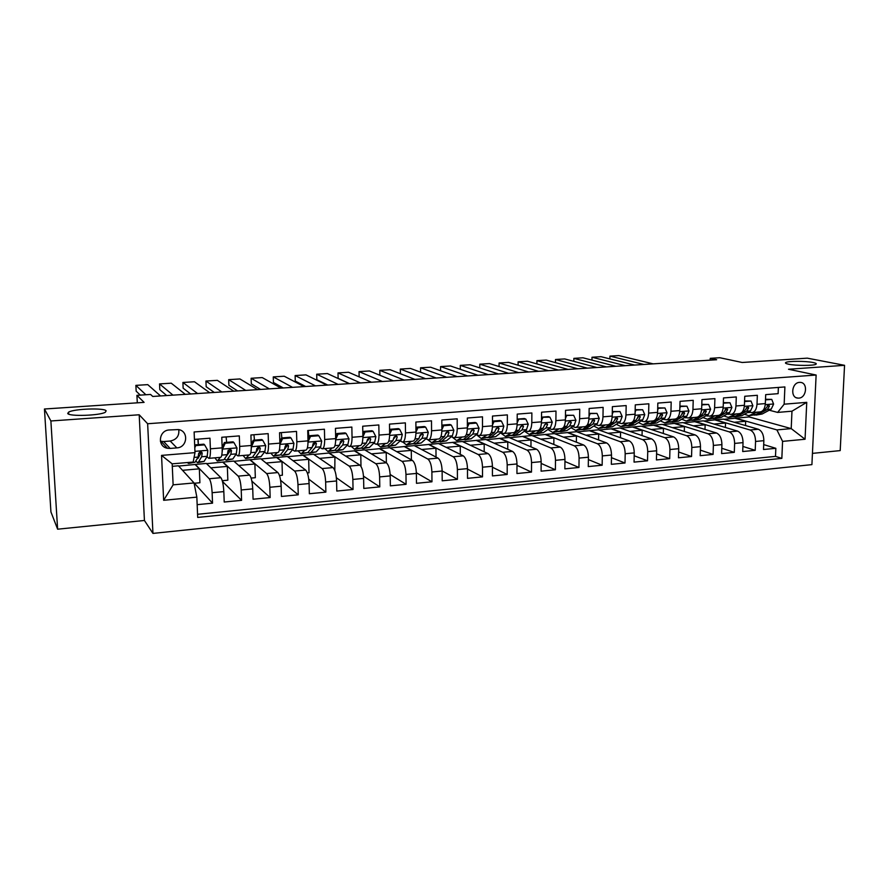 <?xml version="1.0" encoding="UTF-8"?>
<svg xmlns="http://www.w3.org/2000/svg" width="889" height="889" viewBox="0 0 889 889"><rect width="100%" height="100%" fill="white"/><g stroke="black" fill="none" stroke-linecap="round" stroke-linejoin="round"><path stroke-width="1.33" d="M788.499 364.19C785.876 363.634 784.954 363.09 785.72 362.545C787.61 360.967 805.623 360.945 813.046 362.512C815.802 363.079 816.802 363.634 816.035 364.201C814.213 365.801 795.688 365.79 788.499 364.19M67.72 413.452L68.609 412.129C74.076 408.762 104.58 407.729 106.147 410.829L105.335 412.229C100.135 415.619 68.664 416.652 67.72 413.452M799.5 382.392C791.61 382.581 790.077 397.872 797.9 398.105L798.789 398.116C806.679 397.883 808.168 382.581 800.3 382.392L799.5 382.392M812.446 453.379L840.205 450.601L844.55 365.323L807.301 358.156L742.193 362.49L719.801 357.722L710.244 358.334L710.189 360.145M152.952 533.411L811.913 464.625L816.124 375.036L147.641 423.742L152.952 533.411L144.429 520.476L139.195 414.774L50.884 420.975L57.618 529.188L144.429 520.476M57.618 529.188L50.929 511.92L44.45 409.007L144.096 402.373L136.917 395.338L137.295 402.817M50.884 420.975L44.45 409.007M778.375 387.437L778.119 393.66L765.696 394.638L765.34 403.595L757.006 404.273C756.561 409.429 754.794 412.207 751.705 412.618L748.649 411.929M757.006 404.273L757.35 395.294L744.749 396.272L744.415 405.295L735.959 405.984C735.536 411.174 733.803 413.974 730.78 414.385L727.758 413.674M735.959 405.984L736.292 396.939L723.502 397.939L723.19 407.029L714.612 407.729C714.2 412.952 712.511 415.763 709.544 416.174L706.566 415.452M714.612 407.729L714.912 398.616L701.932 399.628L701.654 408.784L692.942 409.496C692.553 414.752 690.909 417.586 687.997 417.986L685.063 417.241M692.942 409.496L693.22 400.317L680.041 401.35L679.785 410.562L670.951 411.285C670.584 416.585 668.984 419.43 666.139 419.83L663.238 419.063M670.951 411.285L671.195 402.039L657.827 403.095L657.604 412.374L648.637 413.107C648.292 418.441 646.725 421.308 643.958 421.697L641.091 420.908M648.637 413.107L648.848 403.795L635.279 404.862L635.079 414.207L625.978 414.952C625.645 420.33 624.134 423.208 621.433 423.597L618.622 422.786M625.978 414.952L626.167 405.573L612.388 406.651L612.21 416.074L602.975 416.83C602.664 422.242 601.197 425.142 598.575 425.52L595.808 424.686M602.975 416.83L603.131 407.373L589.14 408.473L588.996 417.963L579.617 418.73C579.339 424.186 577.917 427.098 575.361 427.476L572.638 426.62M579.617 418.73L579.739 409.207L565.537 410.329L565.426 419.886L555.892 420.664C555.636 426.153 554.269 429.087 551.791 429.465L549.124 428.576M555.892 420.664L555.992 411.074L541.568 412.207L541.49 421.842L531.8 422.631C531.578 428.154 530.266 431.109 527.866 431.476L525.243 430.565M531.8 422.631L531.866 412.963L517.22 414.107L517.176 423.82L507.341 424.62C507.13 430.198 505.874 433.165 503.563 433.521L500.985 432.576M507.341 424.62L507.363 414.885L492.484 416.052L492.473 425.831L482.483 426.642C482.305 432.265 481.105 435.243 478.871 435.599L476.36 434.621M482.483 426.642L482.483 416.83L467.347 418.019L467.381 427.876L457.224 428.698C457.079 434.365 455.935 437.366 453.79 437.71L451.334 436.699M457.224 428.698L457.19 418.819L441.822 420.019L441.877 429.954L431.565 430.798C431.443 436.499 430.365 439.522 428.32 439.855L425.909 438.81M431.565 430.798L431.487 420.83L415.874 422.053L415.974 432.065L405.495 432.921C405.406 438.666 404.384 441.7 402.428 442.044L400.083 440.944M405.495 432.921L405.373 422.875L389.504 424.12L389.638 434.21L378.992 435.077C378.925 440.866 377.969 443.933 376.114 444.256L373.836 443.111M378.992 435.077L378.836 424.953L362.701 426.22L362.879 436.388L352.044 437.277C352.022 443.111 351.133 446.189 349.377 446.511L347.154 445.311M352.044 437.277L351.855 427.076L335.453 428.354L335.675 438.61L324.663 439.51C324.663 445.389 323.84 448.489 322.196 448.801L320.04 447.534M324.663 439.51L324.418 429.22L307.738 430.532L308.005 440.866L296.815 441.777C296.848 447.7 296.093 450.823 294.559 451.123L292.481 449.79M296.815 441.777L296.526 431.409L279.568 432.743L279.879 443.155L268.489 444.078C268.567 450.056 267.889 453.19 266.467 453.49L264.455 452.079M268.489 444.078L268.167 433.632L250.92 434.988L251.265 445.489L239.686 446.434C239.797 452.457 239.197 455.613 237.896 455.901L235.952 454.39M239.686 446.434L239.319 435.899L221.772 437.266L222.172 447.856C222.294 453.912 221.75 457.079 220.516 457.357L209.037 458.324M197.158 504.663L212.538 503.163L194.38 483.249M178.656 466.058L206.315 463.413L220.894 477.704C222.428 479.871 223.406 484.505 223.828 491.606L224.217 502.029L241.586 500.34L222.472 481.46M206.57 463.669L233.763 461.069L249.631 475.104C251.298 477.249 252.32 481.838 252.732 488.872L253.076 499.218L270.156 497.551L251.876 481.149M234.04 461.313L260.766 458.746L277.89 472.559C279.679 474.659 280.757 479.215 281.146 486.194L281.446 496.451L298.248 494.817L280.591 480.304M261.066 458.991L287.347 456.479L305.683 470.059C307.583 472.126 308.727 476.626 309.094 483.56L309.35 493.739L325.874 492.128L308.75 479.138M287.669 456.713L313.517 454.235L333.008 467.592C335.042 469.636 336.231 474.093 336.575 480.971L336.798 491.061L353.044 489.483L336.375 477.737M313.861 454.468L339.287 452.023L359.901 465.169C362.045 467.181 363.279 471.603 363.612 478.415L363.79 488.439L379.781 486.883L363.512 476.182M339.654 452.257L364.657 449.856L386.359 462.78C388.604 464.769 389.893 469.148 390.215 475.915L390.349 485.85L406.084 484.316L390.171 474.515M365.035 450.078L389.638 447.712L412.396 460.435C414.752 462.391 416.074 466.725 416.385 473.437L416.485 483.305L431.965 481.794L416.374 472.759M390.038 447.934L414.241 445.611L438.021 458.124C440.466 460.058 441.844 464.358 442.133 471.014L442.2 480.805L457.435 479.315L442.133 470.948M414.663 445.822L438.477 443.533L463.236 455.846C465.792 457.757 467.203 462.013 467.481 468.625L467.503 478.338L482.505 476.871L467.481 469.092M438.91 443.744L462.358 441.489L488.061 453.612C490.706 455.49 492.162 459.713 492.428 466.269L492.417 475.915L507.175 474.47L492.428 467.214M462.802 441.7L485.872 439.477L512.497 451.401C515.242 453.268 516.731 457.446 516.987 463.958L516.942 473.526L531.478 472.103L516.976 465.325M486.339 439.688L509.053 437.488L536.567 449.234C539.39 451.067 540.923 455.212 541.168 461.669L541.09 471.17L555.403 469.781L541.157 463.413M509.53 437.699L531.889 435.532L560.259 447.1C563.17 448.912 564.748 453.023 564.971 459.424L564.859 468.859L578.95 467.481L564.948 461.502M532.389 435.732L554.392 433.61L583.606 444.989C586.596 446.778 588.196 450.856 588.418 457.213L588.274 466.581L602.153 465.225L588.385 459.591M554.914 433.81L576.583 431.71L606.587 442.922C609.665 444.689 611.299 448.723 611.51 455.035L611.343 464.325L625.011 463.002L611.454 457.679M577.105 431.898L598.453 429.832L629.234 440.877C632.39 442.622 634.057 446.622 634.246 452.89L634.057 462.113L647.514 460.802L634.19 455.779M598.986 430.032L620.011 427.987L651.548 438.866C654.771 440.588 656.471 444.556 656.66 450.779L656.426 459.935L669.695 458.646L656.582 453.879M620.566 428.176L641.258 426.164L673.529 436.888C676.818 438.588 678.551 442.522 678.729 448.701L678.474 457.791L691.553 456.524L678.64 452.001M641.836 426.353L662.216 424.375L695.187 434.932C698.554 436.61 700.321 440.511 700.476 446.645L700.199 455.679L713.078 454.423L700.376 450.134M662.805 424.553L682.885 422.597L716.534 433.01C719.968 434.665 721.757 438.533 721.912 444.622L721.612 453.59L734.303 452.357L721.79 448.267M683.485 422.786L703.277 420.853L737.581 431.109C741.07 432.743 742.893 436.588 743.037 442.633L742.704 451.534L755.217 450.323L742.893 446.434M368.302 439.966L367.501 439.51M341.698 441.977L340.576 441.3M314.662 444L313.317 443.122M287.169 446.011L285.725 444.978M259.155 447.956L257.843 446.934M226.173 456.49L230.318 450.69L229.751 449.067M136.917 395.338L150.574 394.449L152.764 396.461L716.645 359.723L710.244 358.334M170.143 448.434L176.855 447.889C187.535 447.511 188.968 430.932 178.411 429.565L169.31 429.965C158.664 430.276 157.064 446.745 167.499 448.278L170.143 448.434L163.665 441.544L170.21 441.033C176.589 439.699 179.434 435.899 178.756 429.631M777.642 412.418L784.154 404.195L784.898 386.937L194.124 431.965L194.991 452.645L193.169 462.047L172.177 463.836L173.122 484.849L194.046 482.949L196.847 497.14L197.691 517.431L781.842 458.38L782.576 441.377L776.908 429.909L791.21 428.609L791.966 411.196L777.642 412.418L769.241 410.207M784.154 404.195L806.745 402.339L805.056 439.244L782.576 441.377M196.847 497.14L163.643 500.296L161.542 455.39L194.991 452.645M703.877 421.042L715.367 419.819L750.06 429.987C753.594 431.61 755.428 435.432 755.561 441.455L755.217 450.323M715.367 419.819L723.379 419.13L758.317 429.243L750.06 429.987M695.154 421.553L729.202 431.865C732.669 433.51 734.481 437.366 734.625 443.422L734.303 452.357M674.651 423.308L708.033 433.776C711.444 435.443 713.222 439.322 713.378 445.433L713.078 454.423M653.871 425.086L686.564 435.71C689.897 437.399 691.653 441.311 691.82 447.467L691.553 456.524M632.801 426.887L664.772 437.677C668.039 439.377 669.761 443.333 669.939 449.523L669.695 458.646M611.421 428.72L642.658 439.666C645.859 441.4 647.548 445.378 647.737 451.623L647.514 460.802M589.74 430.576L620.222 441.689C623.333 443.444 625 447.467 625.189 453.746L625.011 463.002M567.749 432.465L597.441 443.744C600.475 445.522 602.097 449.578 602.309 455.901L602.153 465.225M545.435 434.377L574.305 445.834C577.272 447.634 578.861 451.712 579.083 458.091L578.95 467.481M522.788 436.31L550.824 447.945C553.703 449.767 555.258 453.89 555.492 460.324L555.403 469.781M499.818 438.277L526.988 450.101C529.777 451.945 531.289 456.101 531.544 462.58L531.478 472.103M476.504 440.277L502.774 452.279C505.474 454.157 506.952 458.346 507.208 464.88L507.175 474.47M452.845 442.3L478.182 454.501C480.782 456.39 482.227 460.624 482.494 467.203L482.505 476.871M428.831 444.356L453.201 456.757C455.713 458.668 457.113 462.947 457.391 469.57L457.435 479.315M404.451 446.445L427.82 459.046C430.232 460.991 431.587 465.303 431.887 471.981L431.965 481.794M379.692 448.567L402.028 461.369C404.339 463.336 405.651 467.692 405.973 474.426L406.084 484.316M354.555 450.723L375.825 463.725C378.036 465.725 379.303 470.125 379.625 476.904L379.781 486.883M329.03 452.901L349.199 466.125C351.288 468.159 352.511 472.592 352.855 479.438L353.044 489.483M303.105 455.124L322.129 468.57C324.107 470.625 325.285 475.104 325.641 482.005L325.874 492.128M276.768 457.379L294.615 471.048C296.482 473.137 297.593 477.66 297.971 484.605L298.248 494.817M250.02 459.669L266.644 473.57C268.378 475.693 269.445 480.249 269.834 487.261L270.156 497.551M222.839 462.002L238.196 476.137C239.808 478.282 240.819 482.894 241.219 489.961L241.586 500.34M194.435 439.41L209.971 438.199L210.393 448.812C210.537 454.89 210.015 458.068 208.837 458.346L206.959 456.713M195.213 464.369L209.259 478.749C210.749 480.927 211.693 485.583 212.127 492.706L212.538 503.163M197.558 514.275L775.497 456.379L775.841 448.312L763.695 444.6M758.317 429.243C761.873 430.854 763.718 434.665 763.851 440.666L763.507 449.512L775.841 448.312M166.287 446.978L164.487 447.123M172.288 466.325L178.422 465.803L194.046 482.949M139.195 414.774L147.641 423.742M844.55 365.323L788.499 369.246L816.124 375.036M723.99 419.308L749.105 416.93L791.21 428.609L805.056 439.244M749.105 416.93L749.149 415.696M735.314 418.108L776.908 429.909M198.314 444.178L198.103 439.122M194.113 483.272L199.903 482.749L199.325 468.836L195.224 464.636M182.523 470.303L199.325 468.836M226.328 439.488L226.228 436.921M222.272 480.705L227.84 480.204L227.328 466.403L222.85 462.269M210.826 467.836L227.328 466.403M238.674 465.414L254.876 464.002L250.02 459.935M251.12 478.082L255.332 477.693L254.876 464.002M238.119 455.879L249.376 454.935C250.731 454.635 251.365 451.49 251.265 445.489M266.067 463.025L281.991 461.647L276.779 457.646M279.479 475.493L282.391 475.226L281.991 461.647M266.711 453.468L277.757 452.545C279.224 452.234 279.935 449.112 279.879 443.155M293.026 460.68L308.672 459.324L303.105 455.39M307.372 472.959L309.016 472.804L308.672 459.324M294.826 451.101L305.672 450.19C307.25 449.878 308.027 446.767 308.005 440.866M319.562 458.368L334.931 457.035L329.03 453.168M334.797 470.459L334.931 457.035M322.474 448.778L333.119 447.878C334.809 447.556 335.664 444.467 335.675 438.61M345.677 456.101L360.778 454.79L354.555 450.979M360.99 466.381L360.778 454.79M349.677 446.478L360.123 445.6C361.923 445.278 362.834 442.211 362.879 436.388M371.391 453.868L386.226 452.568L379.692 448.823M375.825 463.725L386.359 462.78L386.226 452.568M376.436 444.233L386.693 443.367C388.582 443.033 389.571 439.977 389.638 434.21M396.694 451.656L411.285 450.39L404.451 446.7M411.385 459.869L411.285 450.39M411.496 441.277L406.429 444.878L402.773 442.011L412.829 441.166C414.819 440.822 415.874 437.788 415.974 432.065L417.886 427.776L425.664 427.153L424.375 426.542L416.619 427.164L417.886 427.776M421.619 449.49L435.954 448.245L428.831 444.611M436.021 457.068L435.954 448.245M428.665 439.833L438.555 438.999C440.644 438.655 441.744 435.643 441.877 429.954M446.156 447.356L460.258 446.122L452.845 442.555M460.291 454.379L460.258 446.122M454.157 437.688L463.869 436.866C466.047 436.51 467.214 433.521 467.381 427.876M470.337 445.256L484.194 444.044L476.504 440.522M484.194 451.79L484.194 444.044M479.249 435.566L488.794 434.765C491.061 434.41 492.284 431.432 492.473 425.831M494.14 443.178L507.775 441.989L499.818 438.533M507.752 449.278L507.775 441.989M503.952 433.488L513.331 432.699C515.676 432.332 516.954 429.376 517.176 423.82M517.598 441.133L531 439.966L522.788 436.555M530.955 446.845L531 439.966M528.266 431.443L537.478 430.665C539.912 430.298 541.245 427.353 541.49 421.842M540.701 439.122L553.891 437.977L545.435 434.621M553.825 444.478L553.891 437.977M552.213 429.42L561.259 428.665C563.77 428.287 565.16 425.364 565.426 419.886M563.47 437.144L576.439 436.01L567.738 432.71M576.361 442.166L576.439 436.01M575.794 427.442L584.684 426.687C587.273 426.309 588.707 423.397 588.996 417.963M585.907 435.188L598.664 434.076L589.74 430.821M598.575 439.922L598.664 434.076M599.019 425.487L607.754 424.742C610.421 424.364 611.899 421.475 612.21 416.074M608.02 433.265L620.578 432.176L611.421 428.965M620.466 437.732L620.578 432.176M621.889 423.553L630.479 422.831C633.212 422.442 634.746 419.564 635.079 414.207M629.812 431.365L642.169 430.298L632.79 427.131M642.047 435.588L642.169 430.298M644.425 421.664L652.87 420.953C655.671 420.553 657.249 417.697 657.604 412.374M651.293 429.498L663.45 428.442L653.871 425.32M663.327 433.499L663.45 428.442M666.617 419.786L674.929 419.086C677.796 418.686 679.418 415.852 679.785 410.562M672.473 427.653L684.441 426.62L674.651 423.542M684.308 431.443L684.441 426.62M688.497 417.941L696.654 417.263C699.587 416.852 701.254 414.03 701.654 408.784M693.353 425.842L705.133 424.809L695.142 421.786M704.988 429.431L705.133 424.809M710.044 416.13L718.079 415.452C721.068 415.052 722.779 412.24 723.19 407.029M713.945 424.042L725.535 423.042L715.356 420.053M725.391 427.465L725.535 423.042M731.291 414.341L739.181 413.674C742.237 413.263 743.982 410.474 744.415 405.295M734.258 422.275L745.66 421.286L735.303 418.341M745.504 425.531L745.66 421.286M775.497 456.379L781.842 458.38M752.227 412.574L759.984 411.929C763.106 411.507 764.884 408.729 765.34 403.595M172.177 463.836L161.542 455.39M173.122 484.849L163.643 500.296M806.745 402.339L791.966 411.196M160.364 441.211L163.665 441.544M145.885 394.76L135.873 385.37L136.161 391.16L140.273 395.116M189.735 462.336L188.446 463.447L187.379 462.536M204.637 444.878L203.859 444.178L195.002 444.889L195.747 445.6L204.637 444.878L207.815 450.434L207.215 456.301L204.081 461.435L197.791 462.658M160.542 395.949L147.752 384.637L135.873 385.37M200.314 454.523L199.581 451.768M198.358 444.611L197.858 439.144M195.747 445.6L194.78 447.745M194.691 445.578L195.002 444.889M195.836 460.924L197.436 462.68L198.569 461.902L201.625 456.768L202.225 453.001L200.936 451.501L198.68 453.29L198.091 457.068L195.08 462.202L188.79 463.425M202.225 453.001L201.381 452.19L198.103 458.279L197.025 458.902M226.528 460.202L232.807 459.002L236.296 453.879L237.007 448.045L233.907 442.533L225.173 443.233L222.472 449.234L221.794 455.112L227.328 454.623L223.95 459.746L217.672 460.958M172.977 395.138L159.542 383.915L159.809 389.66L166.665 395.549M220.339 457.379L217.294 460.991L214.916 457.835M185.312 394.338L171.255 383.192L159.542 383.915M228.929 452.79L228.14 450.29M226.639 442.355L226.128 436.932M233.907 442.533L233.062 441.844L224.361 442.533L225.173 443.233M222.15 447.434L224.361 442.533M224.561 458.835L226.128 460.235L227.384 459.457L230.807 454.335L231.507 450.579L230.24 449.089L228.017 450.867L227.328 454.623M254.776 457.802L261.055 456.602L264.9 451.49L265.722 445.689L262.688 440.222L254.11 440.911L251.431 446.867L250.909 452.179M197.569 393.538L182.901 382.47L183.145 388.182L190.635 393.994M249.02 454.957L245.653 458.58L243.075 455.457M209.726 392.749L194.458 381.759L182.901 382.47M257.077 450.945L256.721 450.078M254.465 440.133L253.943 434.743M262.688 440.222L261.777 439.544L253.209 440.233L254.11 440.911M251.243 444.611L253.209 440.233M252.809 456.702L254.343 457.835L255.721 457.046L259.499 451.934L260.288 448.212L259.032 446.723L256.854 448.489L256.076 452.223L252.354 457.335L246.064 458.546M260.288 448.212L259.288 447.434L254.899 453.846M279.891 444.533L279.668 448.4M221.805 391.96L205.937 381.048L206.17 386.726L214.271 392.449M277.224 452.59L273.545 456.201L270.778 453.123M290.992 437.955L290.003 437.288L281.591 437.955L282.546 438.633L290.992 437.955L293.948 443.378L293.014 449.134L288.836 454.235L282.569 455.435M233.807 391.182L217.349 380.348L205.937 381.048M280.613 454.546L282.102 455.468L283.591 454.679L287.714 449.578L288.592 445.878L287.514 445.111L284.758 449.023M281.835 437.944L281.313 432.599M282.546 438.633L279.891 444.522M279.835 441.844L281.591 437.955M288.592 445.878L287.358 444.4L285.213 446.156L284.347 449.856L280.279 454.957L274.001 456.157M245.72 390.404L228.684 379.647L228.884 385.281L237.585 390.927M304.96 450.245L300.982 453.857L298.026 450.834M318.818 435.721L317.773 435.065L309.494 435.732L310.517 436.388L318.818 435.721L321.707 441.111L320.673 446.823L316.173 451.912L309.905 453.101M257.543 389.626L239.941 378.958L228.684 379.647M308.939 436.944L308.239 430.487M310.517 436.388L308.016 441.944M307.961 439.122L309.494 435.732M307.961 452.379L309.405 453.146L311.017 452.345L315.462 447.256L316.417 443.578L315.206 442.111L313.106 443.855L312.15 447.534L307.75 452.623L301.471 453.823M316.417 443.578L315.273 442.822L312.75 446.211M269.289 388.86L251.12 378.269L251.309 383.859L260.588 389.438M332.253 447.956L327.985 451.556L324.841 448.578M346.188 433.532L345.076 432.876L336.931 433.532L338.02 434.188L346.188 433.532L349.01 438.877L347.888 444.544L343.054 449.623L336.798 450.812M280.957 388.104L262.233 377.581L251.12 378.269M335.709 436.243L335.609 435.688M338.02 434.188L335.675 439.399M335.62 436.443L336.931 433.532M334.864 450.223L336.264 450.856L337.987 450.056L342.754 444.978L343.799 441.322L342.609 439.855L340.531 441.589L339.498 445.245L334.775 450.334L328.508 451.512M343.799 441.322L342.576 440.577L340.243 443.555M292.537 387.348L273.267 376.903L273.434 382.459L283.28 387.96M359.1 445.689L354.555 449.301L351.233 446.356M373.113 431.365L371.935 430.732L363.923 431.376L365.079 432.01L373.113 431.365L375.869 436.677L374.647 442.311L369.513 447.378L363.257 448.556M304.049 386.604L284.236 376.225L273.267 376.903M365.079 432.01L362.879 436.899M362.834 433.81L363.923 431.376M361.345 448.078L362.701 448.601L364.523 447.8L369.591 442.733L370.724 439.099L369.557 437.644L367.513 439.366L366.401 443L361.356 448.067L355.1 449.256M370.724 439.099L369.435 438.366L367.268 441.022M315.473 385.859L295.126 375.558L295.27 381.081L305.672 386.493M385.504 443.467L380.692 447.067L377.203 444.167M399.606 429.243L398.372 428.62L390.482 429.254L391.705 429.876L399.606 429.243L402.295 434.51L400.983 440.111L395.549 445.167L389.304 446.334M326.819 385.115L305.949 374.88L295.126 375.558M391.705 429.876L389.649 434.443M389.604 431.221L390.482 429.254M387.415 445.956L388.715 446.389L390.638 445.578L396.005 440.522L397.216 436.91L396.072 435.466L394.06 437.166L392.86 440.788L387.526 445.845L381.281 447.023M397.216 436.91L395.861 436.199L393.838 438.566M338.098 384.381L316.706 374.225L316.84 379.714L327.763 385.059M425.664 427.153L428.287 432.376L426.887 437.944L421.186 442.989L414.941 444.156M349.288 383.659L327.385 373.558L316.706 374.225M415.941 428.665L416.619 427.164M413.063 443.844L416.341 443.4L421.997 438.355L423.275 434.754L422.153 433.321L420.175 435.021L418.908 438.61L413.285 443.655L407.04 444.822M423.275 434.754L421.864 434.054L419.986 436.188M360.412 382.926L338.009 372.913L338.12 378.37L349.566 383.637M437.077 439.122L431.754 442.722L427.853 439.766M451.312 425.098L449.967 424.498L442.333 425.098L443.655 425.709L451.312 425.098L453.879 430.287L452.39 435.81L446.411 440.844L440.177 442M371.458 382.214L348.555 372.258L338.009 372.913M443.655 425.709L441.877 429.665M441.855 426.153L442.333 425.098M438.31 441.744L441.644 441.244L447.578 436.21L448.934 432.643L447.823 431.209L445.878 432.899L444.533 436.466L438.633 441.5L432.398 442.666M448.934 432.643L447.445 431.954L445.711 433.888M382.426 381.492L359.034 371.613L359.134 376.858M462.258 436.999L456.69 440.6L452.29 437.155M476.548 423.075L475.159 422.475L467.636 423.075L469.025 423.675L476.548 423.075L479.06 428.22L477.493 433.71L471.237 438.733L465.014 439.888M393.316 380.781L369.446 370.969L359.034 371.613M469.025 423.675L467.381 427.342M467.37 423.686L467.636 423.075M463.169 439.677L466.547 439.133L472.759 434.11L474.17 430.565L473.092 429.143L471.17 430.809L469.759 434.365L463.58 439.377L457.357 440.544M474.17 430.565L472.637 429.876L471.026 431.632M404.151 380.081L379.803 370.335L379.87 375.258M487.05 434.91L481.238 438.499L476.382 434.632M501.396 421.075L499.951 420.497L492.55 421.086L493.984 421.675L501.396 421.075L503.841 426.187L502.196 431.643L495.695 436.655L489.472 437.799M414.896 379.381L390.082 369.702L379.803 370.335M493.984 421.675L492.473 425.042M487.639 437.632L491.072 437.044L497.54 432.043L499.029 428.509L497.962 427.098L496.062 428.754L494.584 432.287L488.15 437.288L481.938 438.444M499.029 428.509L497.429 427.842L495.951 429.431M425.575 378.681L400.306 369.068L400.361 373.702M511.453 432.854L505.408 436.443L500.574 432.899M517.187 419.175L525.855 419.119L528.244 424.197L526.521 429.609L519.765 434.599L513.564 435.754M436.188 377.992L410.462 368.435L400.306 369.068M518.554 419.708L517.176 422.786M525.855 419.119L524.354 418.541L517.187 419.119M511.742 435.621L515.22 434.988L521.932 429.998L523.488 426.487L522.443 425.086L520.576 426.731L519.02 430.243L512.342 435.232L506.141 436.377M523.488 426.487L521.832 425.831L520.476 427.287M446.734 377.303L420.553 367.813L420.586 372.202M535.478 430.832L529.222 434.41L524.41 431.176M541.523 417.308L549.935 417.185L552.269 422.231L550.48 427.609L543.479 432.587L537.289 433.732M457.202 376.625L430.576 367.201L420.553 367.813M542.757 417.763L541.501 420.564M549.935 417.185L548.391 416.619L541.523 417.174M535.467 433.632L539.001 432.965L545.957 427.987L547.568 424.509L546.557 423.108L544.701 424.742L543.09 428.231L536.167 433.21L529.966 434.354M547.568 424.509L545.868 423.853L544.624 425.186M467.614 375.947L440.544 366.59L440.577 370.735M559.137 428.842L552.669 432.421L547.891 429.454M565.482 415.463L573.649 415.285L575.928 420.286L574.061 425.642L566.826 430.598L560.648 431.743M477.949 375.269L450.456 365.979L440.544 366.59M566.571 415.852L565.448 418.375M573.649 415.285L565.482 415.252M558.848 431.665L562.426 430.976L569.605 426.009L571.294 422.553L570.294 421.164L568.46 422.786L566.793 426.253L559.626 431.221L553.447 432.354M571.294 422.553L569.538 421.908L568.404 423.12M488.217 374.602L460.291 365.368L460.313 369.313M582.439 426.876L575.772 430.454L571.027 427.731M589.063 413.641L596.997 413.407L599.23 418.386L597.297 423.697L589.84 428.642L583.662 429.776M498.418 373.936L470.081 364.768L460.291 365.368M590.029 413.974L589.029 416.219M596.997 413.407L589.063 413.363M581.873 429.72L585.495 429.02L592.907 424.064L594.641 420.619L593.663 419.241L590.129 424.297L582.74 429.254L576.572 430.376M594.641 420.619L592.841 419.997L591.818 421.108M508.552 373.28L479.804 364.168L479.804 367.913M605.398 424.942L598.53 428.509L593.819 426.009M612.288 411.84L620 411.563L622.178 416.497L620.178 421.786L612.499 426.72L606.342 427.842M518.631 372.624L489.472 363.568L479.804 364.168M613.132 412.118L612.254 414.085M620 411.563L612.299 411.507M604.553 427.809L608.22 427.087L615.855 422.153L617.644 418.719L616.688 417.352L613.121 422.375L605.509 427.32L599.353 428.442M617.644 418.719L615.799 418.108L614.877 419.119M619.933 423.231L618.811 422.853M528.633 371.969L499.073 362.979L499.062 366.546M628.012 423.042L620.944 426.598L616.277 424.286M635.168 410.062L642.647 409.751L644.781 414.652L642.714 419.908L634.824 424.82L628.679 425.942M538.578 371.324L508.619 362.39L499.073 362.979M635.891 410.296L635.124 411.996M642.647 409.751L635.179 409.673M626.912 425.92L630.612 425.186L638.458 420.264L640.302 416.852L639.369 415.496L635.757 420.486L627.945 425.409L621.789 426.531M640.302 416.852L638.402 416.241L637.591 417.174M642.758 421.453L640.913 421.03M548.457 370.68L518.109 361.801L518.098 365.212M650.292 421.164L643.047 424.72L638.413 422.586M657.704 408.318L664.972 407.962L667.05 412.829L664.916 418.041L656.827 422.953L650.692 424.064M558.281 370.035L527.544 361.223L518.109 361.801M658.304 408.496L657.66 409.94M664.972 407.962L657.716 407.873M648.937 424.064L652.67 423.308L660.727 418.397L662.627 415.007L661.705 413.663L658.071 418.619L650.048 423.531L643.903 424.642M662.627 415.007L660.683 414.418L659.96 415.263M664.961 419.597L662.861 419.297M568.038 369.402L536.923 360.645L536.889 363.901M672.24 419.319L664.816 422.864L660.227 420.886M679.896 406.584L686.953 406.195L688.986 411.029L686.797 416.219L678.518 421.108L672.395 422.219M577.728 368.768L546.235 360.067L536.923 360.645M680.396 406.729L679.863 407.907M686.953 406.195L679.918 406.095M670.639 422.231L674.418 421.453L682.663 416.563L684.619 413.196L683.719 411.851L680.052 416.785L671.828 421.675L665.694 422.786M684.619 413.196L682.63 412.607L682.007 413.385M686.041 417.819L684.508 417.563M587.362 368.146L555.503 359.5L555.469 362.623M693.876 417.497L686.275 421.03L681.73 419.208M701.765 404.873L708.622 404.462L710.611 409.262L708.355 414.418L699.887 419.297L693.776 420.397M596.93 367.524L564.704 358.923L555.503 359.5M702.154 404.973L701.743 405.906M708.622 404.462L701.788 404.351M692.031 420.419L695.854 419.63L704.288 414.752L706.288 411.407L705.41 410.073L701.71 414.974L693.298 419.852L687.175 420.953M706.288 411.407L704.266 410.829L703.732 411.518M708.211 415.919L705.855 415.863M606.442 366.901L573.861 358.367L573.827 361.356M715.201 415.696L707.433 419.23L702.932 417.541M723.324 403.184L729.969 402.75L731.914 407.518L729.602 412.64L720.946 417.497L714.856 418.597M615.899 366.29L582.962 357.8L573.861 358.367M723.602 403.262L723.29 403.939M729.969 402.75L723.335 402.628M713.122 418.63L716.967 417.841L725.591 412.974L727.646 409.651L726.791 408.318L723.057 413.185L714.456 418.052L708.355 419.152M727.646 409.651L725.58 409.073L725.157 409.651M729.313 414.107L726.902 414.163M625.289 365.679L592.007 357.245L591.963 360.123M736.214 413.93L728.28 417.452L723.835 415.885M744.56 401.517L751.016 401.061L752.916 405.795L750.549 410.885L741.715 415.741L735.636 416.83M634.635 365.068L600.997 356.689L592.007 357.245M751.016 401.061L744.582 400.928M740.593 413.363L735.314 416.285L729.224 417.374M733.914 416.863L737.792 416.074L746.593 411.218L748.694 407.907L747.849 406.584L744.093 411.429L741.137 413.063M748.694 407.907L746.293 407.773M750.105 412.329L747.66 412.474M643.914 364.457L609.943 356.133L609.887 358.9M756.928 412.185L748.838 415.708L744.437 414.241M765.485 399.872L771.752 399.394L773.608 404.095L771.196 409.162L762.184 413.996L756.117 415.085M653.137 363.857L618.822 355.589L609.943 356.133M771.752 399.394L765.507 399.25M760.973 411.774L755.872 414.53L749.794 415.619M754.405 415.13L758.317 414.33L767.296 409.485L769.441 406.195L768.618 404.884L764.829 409.696L762.395 411.007M737.581 431.109L729.202 431.865M716.534 433.01L708.033 433.776M695.187 434.932L686.564 435.71M673.529 436.888L664.772 437.677M651.548 438.866L642.658 439.666M629.234 440.877L620.222 441.689M606.587 442.922L597.441 443.744M583.606 444.989L574.305 445.834M560.259 447.1L550.824 447.945M536.567 449.234L526.988 450.101M512.497 451.401L502.774 452.279M488.061 453.612L478.182 454.501M463.236 455.846L453.201 456.757M438.021 458.124L427.82 459.046M412.396 460.435L402.028 461.369M359.901 465.169L349.199 466.125M333.008 467.592L322.129 468.57M305.683 470.059L294.615 471.048M277.89 472.559L266.644 473.57M249.631 475.104L238.196 476.137M220.894 477.704L209.259 478.749M223.828 491.606L212.127 492.706M763.851 440.666L755.561 441.455M743.037 442.633L734.625 443.422M721.912 444.622L713.378 445.433M700.476 446.645L691.82 447.467M678.729 448.701L669.939 449.523M656.66 450.779L647.737 451.623M634.246 452.89L625.189 453.746M611.51 455.035L602.309 455.901M588.418 457.213L579.083 458.091M564.971 459.424L555.492 460.324M541.168 461.669L531.544 462.58M516.987 463.958L507.208 464.88M492.428 466.269L482.494 467.203M467.481 468.625L457.391 469.57M442.133 471.014L431.887 471.981M416.385 473.437L405.973 474.426M390.215 475.915L379.625 476.904M363.612 478.415L352.855 479.438M336.575 480.971L325.641 482.005M309.094 483.56L297.971 484.605M281.146 486.194L269.834 487.261M252.732 488.872L241.219 489.961M222.172 447.856L210.393 448.812M170.21 441.033L176.855 447.889M207.737 450.301L194.935 451.345M195.08 462.202L189.535 462.68M204.081 461.435L198.569 461.902M198.091 457.068L194.069 457.402M207.215 456.301L201.625 456.768M236.93 447.912L222.539 449.089M223.95 459.746L218.505 460.213M232.807 459.002L227.384 459.457M236.296 453.879L230.807 454.335M230.573 449.79L231.507 450.579M265.644 445.556L251.498 446.711M252.354 457.335L246.986 457.791M261.055 456.602L255.721 457.046M256.076 452.223L250.809 452.668M264.9 451.49L259.499 451.934M293.87 443.244L279.957 444.389M280.279 454.957L275.001 455.412M288.836 454.235L283.591 454.679M284.347 449.856L279.324 450.279M293.014 449.134L287.714 449.578M321.629 440.977L308.016 442.089M307.75 452.623L302.56 453.068M316.173 451.912L311.017 452.345M312.15 447.534L307.372 447.934M320.673 446.823L315.462 447.256M348.944 438.744L335.675 439.822M334.775 450.334L329.675 450.767M343.054 449.623L337.987 450.056M339.498 445.245L334.953 445.633M347.888 444.544L342.754 444.978M375.803 436.543L362.879 437.599M361.356 448.067L356.345 448.501M369.513 447.378L364.523 447.8M366.401 443L362.079 443.367M374.647 442.311L369.591 442.733M402.228 434.377L389.638 435.41M387.526 445.845L382.592 446.267M395.549 445.167L390.638 445.578M392.86 440.788L388.76 441.133M400.983 440.111L396.005 440.522M428.22 432.254L415.963 433.254M413.285 443.655L408.418 444.067M421.186 442.989L416.341 443.4M418.908 438.61L415.019 438.933M426.887 437.944L421.997 438.355M453.812 430.154L441.866 431.132M438.633 441.5L433.843 441.911M446.411 440.844L441.644 441.244M444.533 436.466L440.855 436.777M452.39 435.81L447.578 436.21M478.993 428.098L467.358 429.043M463.58 439.377L458.868 439.777M471.237 438.733L466.547 439.133M469.759 434.365L466.281 434.654M477.493 433.71L472.759 434.11M503.785 426.064L492.439 426.998M488.15 437.288L483.516 437.688M495.695 436.655L491.072 437.044M494.584 432.287L491.295 432.554M502.196 431.643L497.54 432.043M528.188 424.064L517.142 424.975M512.342 435.232L507.775 435.621M519.765 434.599L515.22 434.988M519.02 430.243L515.931 430.498M526.521 429.609L521.932 429.998M552.213 422.097L541.445 422.986M536.167 433.21L531.666 433.588M543.479 432.587L539.001 432.965M543.09 428.231L540.19 428.476M550.48 427.609L545.957 427.987M575.872 420.164L565.382 421.019M559.626 431.221L555.203 431.587M566.826 430.598L562.426 430.976M566.793 426.253L564.059 426.476M574.061 425.642L569.605 426.009M599.175 418.252L588.951 419.097M582.74 429.254L578.372 429.62M589.84 428.642L585.495 429.02M590.129 424.297L587.573 424.509M597.297 423.697L592.907 424.064M622.122 416.374L612.165 417.197M605.509 427.32L601.208 427.676M612.499 426.72L608.22 427.087M613.121 422.375L610.732 422.575M620.178 421.786L615.855 422.153M644.725 414.53L635.024 415.319M627.945 425.409L623.7 425.764M634.824 424.82L630.612 425.186M635.757 420.486L633.546 420.664M642.714 419.908L638.458 420.264M666.994 412.707L657.538 413.474M650.048 423.531L645.87 423.886M656.827 422.953L652.67 423.308M658.071 418.619L656.004 418.786M664.916 418.041L660.727 418.397M688.942 410.907L679.729 411.663M671.828 421.675L667.717 422.031M678.518 421.108L674.418 421.453M680.052 416.785L678.14 416.941M686.797 416.219L682.663 416.563M710.555 409.14L701.577 409.873M693.298 419.852L689.242 420.197M699.887 419.297L695.854 419.63M701.71 414.974L699.954 415.119M708.355 414.418L704.288 414.752M731.869 407.395L723.124 408.107M714.456 418.052L710.455 418.397M720.946 417.497L716.967 417.841M723.057 413.185L721.446 413.318M729.602 412.64L725.591 412.974M752.861 405.673L744.337 406.373M735.314 416.285L731.369 416.619M741.715 415.741L737.792 416.074M744.093 411.429L742.626 411.551M750.549 410.885L746.593 411.218M773.563 403.984L765.262 404.662M755.872 414.53L751.983 414.863M762.184 413.996L758.317 414.33M764.829 409.696L763.495 409.807M771.196 409.162L767.296 409.485M767.307 405.651L769.441 406.195M785.72 362.545L785.687 363.268M68.609 412.129L68.731 414.141M796.366 397.739L797.9 398.105M161.087 441.389L167.499 448.278M707.2 416.03L707.966 415.974M728.047 414.285L728.836 414.218M748.616 412.552L749.405 412.485"/></g></svg>

